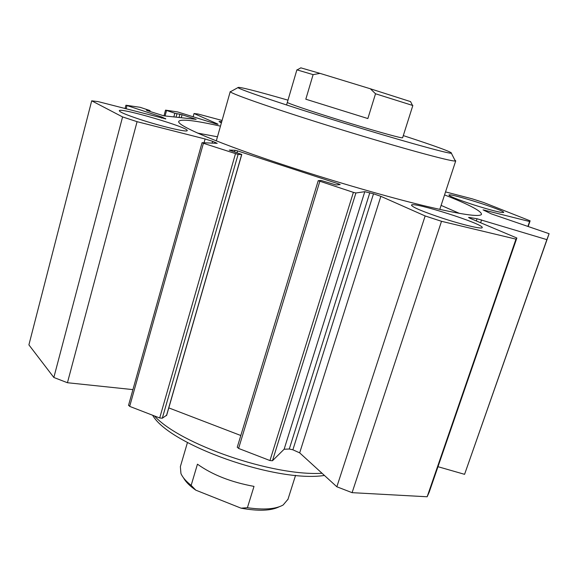 <?xml version="1.0" encoding="UTF-8"?>
<svg xmlns="http://www.w3.org/2000/svg" width="578" height="578" viewBox="0 0 578 578"><rect width="100%" height="100%" fill="white"/><g stroke="black" fill="none" stroke-linecap="round" stroke-linejoin="round"><path stroke-width="0.87" d="M197.618 133.092L217.465 136.791M441.108 205.392L459.524 213.419M444.554 194.902C469.35 204.691 481.662 211.18 481.481 214.366C479.661 217.277 460.442 214.387 423.833 205.696C387.578 196.874 336.454 182.142 290.568 167.172C219.987 144.197 175.279 125.065 178.848 121.264C181.246 118.851 195.126 120.477 220.478 126.141M322.04 473.274C272.751 476.308 179.982 444.265 154.442 415.943M324.439 475.456C276.371 482.933 169.144 444.85 152.635 415.242M402.606 137.774L401.826 137.81C397.527 137.304 369.342 129.313 339.467 120.051C309.57 110.788 286.442 102.891 287.345 102.349M403.3 135.599C436.824 146.552 452.856 152.448 451.396 153.271L451.107 153.264C446.064 153.192 397.52 139.616 341.273 122.283C285.019 104.965 239.747 89.633 237.948 87.61C238.057 86.389 254.732 90.573 287.989 100.16M454.792 159.969L455.731 160.872L455.023 161.016C449.959 161.349 398.683 147.339 339.055 128.959C279.412 110.586 231.821 94.135 230.362 91.801L231.178 91.353M221.367 122.984L219.062 121.525L221.757 121.604M473.57 204.814C457.913 199.656 449.691 196.412 448.896 195.068C448.875 192.604 505.685 210.609 503.676 212.451C501.307 212.914 491.271 210.363 473.57 204.814M442.293 218.144C422.482 211.497 412.215 207.155 411.485 205.125C411.97 201.151 485.058 224.38 482.189 227.645C481.98 229.365 462.4 224.755 442.293 218.144M139.768 119.343C126.293 114.863 119.473 111.988 119.299 110.716C119.74 107.183 189.938 127.832 187.171 130.628C187.431 132.564 161.024 126.351 139.768 119.343M524.058 304.765L535.914 271.111L524.058 304.765M487.413 409.246L500.021 373.475L487.413 409.246M437.987 466.699L464.575 474.328L546.875 239.639L477.045 218.744L469.517 217.494L468.556 217.451L469.993 218.274L516.855 238.006L515.973 239.14L441.505 221.302L425.148 215.948L380.859 196.325L373.504 193.803L364.79 191.686L355.904 192.98L353.389 192.366L318.218 180.69L321.057 180.459L336.15 184.989L340.196 184.57L338.621 183.898L237.572 150.901L235.029 150.258L229.264 150.107L241.777 154.478L238.093 154.434L203.413 143.286L202.184 142.679L217.212 143.337L212.625 141.321L205.096 138.98L137.08 121.676L122.579 116.929L91.7 100.818L98.195 101.627L165.763 118.887L161.833 117.016L126.069 105.254L140.201 107.32L150.056 110.608L146.451 110.203L147.376 110.644L163.769 115.817L196.137 119.343L182.048 114.711L174.845 113.245L165.64 110.152L177.569 111.915L216.468 124.046L218.058 124.263L217.552 123.945L194.035 113.526L198.088 114.025L222.082 120.455M237.32 447.162L238.591 448.434L269.962 460.55L272.469 460.731L284.13 449.229L289.282 449.019L292.88 449.8L299.671 452.856L336.844 486.777L352.096 492.666L427.149 496.769L429.216 492.124L516.855 238.006M427.149 496.769L515.973 239.14M352.096 492.666L441.505 221.302M336.844 486.777L425.148 215.948M168.798 407.895L240.809 435.509M128.677 405.229L129.682 406.385L159.694 417.973L162.31 418.212L166.587 415.242M91.7 100.818L28.9 344.878L53.841 377.477L67.438 382.73L137.08 121.676M67.438 382.73L132.933 389.615M53.841 377.477L122.579 116.929M193.088 116.922L194.035 113.526M445.544 191.903L472.24 198.839L483.591 202.488L530.127 220.839L529.592 221.519L483.056 209.857L491.307 213.86L549.1 233.7L546.875 239.639M528.162 226.511L530.127 220.839M527.902 226.424L529.592 221.519M464.575 474.328L549.1 233.7M254.009 486.387L247.406 507.715L241.062 508.17L195.79 490.158L191.159 485.368L197.452 464.185C212.372 474.834 231.229 482.233 254.009 486.387M287.981 499.262L283.155 504.984C275.814 509.153 263.9 510.063 247.406 507.715M241.062 508.17C258.214 511.284 270.872 510.851 279.022 506.863M183.566 477.934C185.74 481.908 189.815 485.982 195.79 490.158M191.159 485.368C185.957 481.25 182.554 477.312 180.943 473.541L180.365 466.641L187.453 442.524M367.854 118.555L305.813 99.206L367.854 118.555L375.527 93.766L412.837 105.514L402.599 137.802M305.813 99.206L313.11 74.627L320.039 73.384L370.346 88.774L375.527 93.766M286.565 104.986L296.89 69.844L313.11 74.627M410.568 101.627L370.346 88.774M320.039 73.384L300.842 67.85M480.621 222.747L481.59 219.893M476.308 220.933L477.045 218.744M469.35 217.993L469.517 217.494M299.671 452.856L380.859 196.325M292.88 449.8L373.504 193.803M289.282 449.019L369.804 192.749M284.13 449.229L364.79 191.686M272.469 460.731L355.904 192.98M269.962 460.55L353.389 192.366M238.591 448.434L319.807 181.376M338.347 184.772L338.621 183.898M237.031 152.787L237.572 150.901M234.538 151.971L235.029 150.258M166.478 415.618L241.676 154.499M162.31 418.212L238.093 154.434M159.694 417.973L235.456 153.77M129.682 406.385L203.413 143.286M214.98 143.308L215.262 142.325M212.104 143.163L212.625 141.321M204.034 142.773L205.096 138.98M165.438 118.931L165.554 118.512M161.544 118.093L161.833 117.016M126.12 108.888L126.965 105.695M149.702 111.402L149.919 110.608M181.225 117.731L182.048 114.711M179.043 117.493L179.953 114.162M176.044 117.161L176.962 113.808M173.841 116.922L174.845 113.245M165.062 115.961L166.529 110.557M484.798 210.84L485.014 210.182M237.948 87.61L230.362 91.801M451.396 153.271L455.312 161.009M230.239 91.584L216.309 140.88M455.731 160.872L439.786 209.417M237.233 447.285L318.218 180.69M166.616 415.466L241.777 154.478M128.511 405.409L202.054 142.701M125.029 108.599L125.91 105.254M149.832 111.446L150.056 110.608M163.979 115.838L165.525 110.152M287.844 499.703L295.568 475.333M410.51 101.511L412.475 105.369M300.928 67.799L297.143 69.887"/></g></svg>
